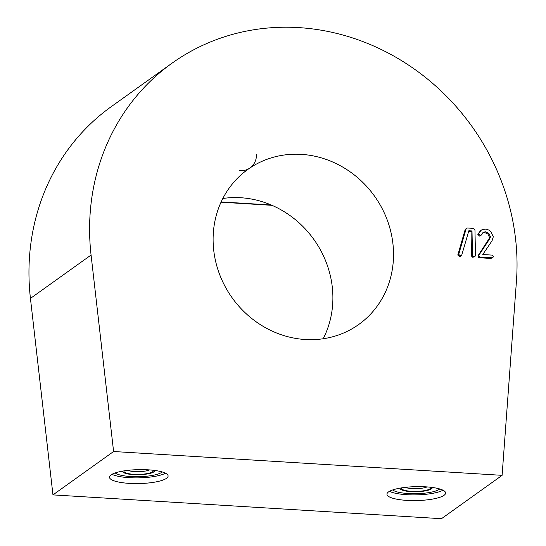<?xml version="1.0" encoding="UTF-8"?>
<svg xmlns="http://www.w3.org/2000/svg" width="546" height="546" viewBox="0 0 546 546"><rect width="100%" height="100%" fill="white"/><g stroke="black" fill="none" stroke-linecap="round" stroke-linejoin="round"><path stroke-width="0.82" d="M129.306 483.381A29.327 6.961 178.8 0 0 168.107 475.989A29.327 6.961 178.8 0 0 148.253 469.826A29.327 6.961 178.8 0 0 109.459 477.218A29.327 6.961 178.8 0 0 129.306 483.381M111.971 474.317A29.327 6.961 178.8 0 0 129.19 477.682A29.327 6.961 178.8 0 0 165.479 473.191M122.543 471.13A16.134 3.829 178.8 0 0 122.536 471.246A16.134 3.829 178.8 0 0 133.449 474.631A16.134 3.829 178.8 0 0 154.791 470.57A16.134 3.829 178.8 0 0 154.777 470.454M406.811 500.389A29.327 6.961 178.8 0 0 445.611 492.997A29.327 6.961 178.8 0 0 425.764 486.834A29.327 6.961 178.8 0 0 386.964 494.226A29.327 6.961 178.8 0 0 406.811 500.389M389.475 491.325A29.327 6.961 178.8 0 0 406.695 494.69A29.327 6.961 178.8 0 0 442.983 490.206M400.047 488.138A16.134 3.829 178.8 0 0 400.041 488.254A16.134 3.829 178.8 0 0 410.961 491.646A16.134 3.829 178.8 0 0 432.296 487.578A16.134 3.829 178.8 0 0 432.289 487.462M222.829 198.485A95.318 87.483 -125.6 0 1 332.876 295.836A95.318 87.483 -125.6 0 1 323.171 338.759M393.509 252.464A95.318 87.483 -125.6 0 1 358.77 324.467A95.318 87.483 -125.6 0 1 264.598 327.197A95.318 87.483 -125.6 0 1 213.124 241.407A95.318 87.483 -125.6 0 1 247.864 169.41A95.318 87.483 -125.6 0 1 342.035 166.68A95.318 87.483 -125.6 0 1 393.509 252.464M502.108 475.334L113.595 451.515L91.073 255.043A225.832 207.262 -125.6 0 1 89.64 233.838A225.832 207.262 -125.6 0 1 171.935 63.254A225.832 207.262 -125.6 0 1 395.051 56.777A225.832 207.262 -125.6 0 1 516.994 260.039A225.832 207.262 -125.6 0 1 516.441 281.115L502.108 475.334L441.468 518.7L52.962 494.888L30.44 298.416A225.832 207.262 -125.6 0 1 29.006 277.211A225.832 207.262 -125.6 0 1 111.302 106.62L171.935 63.254M256.47 154.6A17.595 16.148 -125.6 0 1 239.721 170.639M113.595 451.515L52.962 494.888M471.055 231.634L472.003 230.958L468.843 230.767L461.793 254.948L460.428 256.238L459.247 256.497L457.828 255.043L465.165 229.559L467.383 228.003L473.205 228.358L474.952 229.832L475.491 255.391L475.006 256.395L472.891 257.33L472.031 256.982L471.56 255.883L471.055 231.634L468.632 231.49M465.165 229.559L466.55 228.201M478.364 257.234L479.313 256.552L480.268 257.05L479.327 257.726L478.364 257.234L478.105 255.637L489.216 238.459A4.334 3.979 -125.6 0 0 489.393 237.148L487.851 233.975L484.459 232.46L482.807 232.767M489.393 237.148L490.342 236.466L488.8 233.299L485.408 231.777L483.23 232.391L481.756 234.603L480.173 235.886A3.733 3.426 -125.6 0 1 479.32 236.063L477.887 234.214L480.507 230.658M477.887 234.214L481.456 229.982L485.182 229.095A8.545 7.842 -125.6 0 1 490.663 231.449L493.325 236.739L492.055 240.779L482.773 254.532L491.741 255.078L493.482 256.524L492.908 257.521L490.847 258.435L479.327 257.726M479.313 256.552L478.924 255.521L477.982 256.204M478.924 255.521L479.054 254.955L478.105 255.637M480.268 257.05L491.796 257.753L490.847 258.435M492.908 257.521L491.796 257.753M480.173 230.883L481.456 229.982M481.756 234.603L481.122 235.21A3.733 3.426 -125.6 0 1 480.268 235.387L478.781 233.954L477.832 234.63M480.268 235.387L479.32 236.063M485.408 231.777L484.459 232.46M488.8 233.299L487.851 233.975M490.342 236.466A4.334 3.979 -125.6 0 1 490.165 237.783L489.216 238.459M490.165 237.783L488.943 239.1M489.892 238.418L488.561 239.81M489.509 239.134L479.054 254.955M478.835 233.538L478.781 233.954M475.006 256.395L472.891 257.33M473.839 256.654L472.979 256.306L472.031 256.982M457.876 254.661L458.824 253.986L457.828 255.043M466.107 228.876L458.824 253.986M461.377 255.555L460.189 255.821L458.77 254.361M460.189 255.821L459.247 256.497M472.003 230.958L472.508 255.207L471.56 255.883M472.979 256.306L472.508 255.207M430.828 487.278A14.735 3.501 -1.2 0 1 421.3 491.093A14.735 3.501 -1.2 0 1 401.494 487.892M405.268 487.38A12.462 2.955 178.8 0 0 420.461 488.397A12.462 2.955 178.8 0 0 427.033 486.923M392.697 489.946A24.386 5.788 178.8 0 0 394.13 490.827A24.386 5.788 178.8 0 0 424.665 493.175A24.386 5.788 178.8 0 0 438.308 489.905A24.386 5.788 178.8 0 0 439.707 488.963M153.324 470.27A14.735 3.501 -1.2 0 1 143.796 474.085A14.735 3.501 -1.2 0 1 123.99 470.884M127.764 470.365A12.462 2.955 178.8 0 0 142.956 471.389A12.462 2.955 178.8 0 0 149.529 469.915M115.186 472.938A24.386 5.788 178.8 0 0 116.626 473.819A24.386 5.788 178.8 0 0 147.154 476.167A24.386 5.788 178.8 0 0 160.804 472.891A24.386 5.788 178.8 0 0 162.203 471.949M91.073 255.043L30.44 298.416M271.212 204.996L221.157 201.924M480.35 235.763L481.299 235.087M221.028 202.197L271.976 205.323"/></g></svg>
